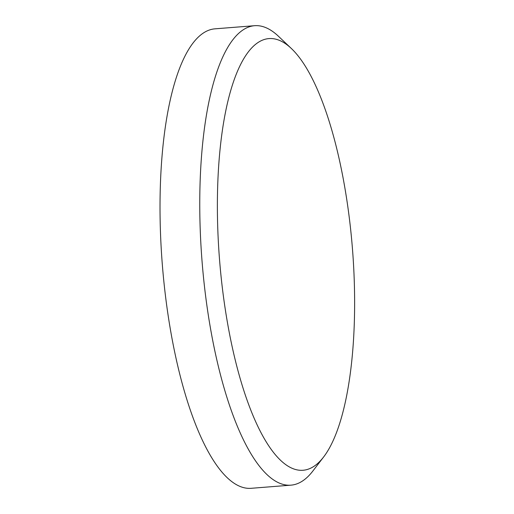 <?xml version="1.0" encoding="UTF-8"?>
<svg xmlns="http://www.w3.org/2000/svg" width="514" height="514" viewBox="0 0 514 514"><rect width="100%" height="100%" fill="white"/><g stroke="black" fill="none" stroke-linecap="round" stroke-linejoin="round"><path stroke-width="0.77" d="M226.854 319.123A216.478 66.691 85.5 0 0 323.73 456.843A216.478 66.691 85.5 0 0 345.17 189.627A216.478 66.691 85.5 0 0 291.354 48.496A216.478 66.691 85.5 0 0 227.786 101.682A216.478 66.691 85.5 0 0 226.854 319.123M323.73 456.843L312.917 470.952A230.445 70.996 -94.5 0 1 290.982 485.152A230.445 70.996 -94.5 0 1 209.796 324.353A230.445 70.996 -94.5 0 1 254.552 25.7A230.445 70.996 -94.5 0 1 278.453 36.263L291.354 48.496M254.552 25.7L214.813 28.848A230.445 70.996 85.5 0 0 170.057 327.502A230.445 70.996 85.5 0 0 251.243 488.3L290.982 485.152"/></g></svg>
